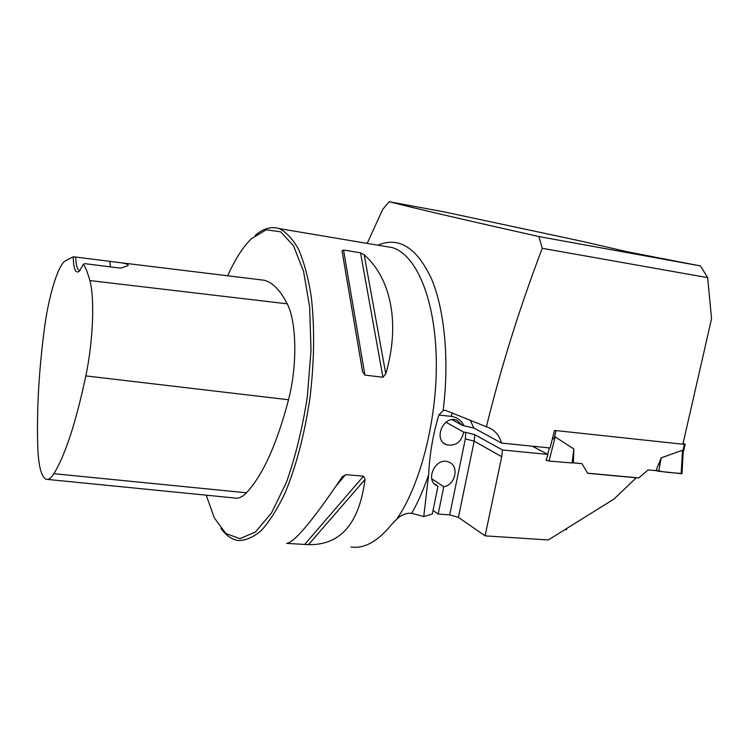 <?xml version="1.0" encoding="UTF-8"?>
<svg xmlns="http://www.w3.org/2000/svg" width="749" height="749" viewBox="0 0 749 749"><rect width="100%" height="100%" fill="white"/><g stroke="black" fill="none" stroke-linecap="round" stroke-linejoin="round"><path stroke-width="1.12" d="M389.18 201.734C417.483 208.934 467.376 220.543 538.868 236.553L700.484 265.932L627.128 251.739L583.658 241.674L443.988 211.845L389.18 201.734L382.664 209.448L367.197 243.388M538.868 236.553L542.257 248.303C519.75 307.38 501.128 366.87 486.391 426.79L445.318 410.283L443.136 410.564L438.83 415.021C432.913 434.935 429.514 454.858 428.634 474.8L423.756 516.595L411.707 513.271C406.37 512.896 401.38 514.863 396.717 519.16L391.484 524.646C377.665 541.508 364.164 548.961 350.981 546.995M542.257 248.303L707.665 277.654L700.484 265.932M486.391 426.79L487.346 427.089C494.574 429.814 499.293 435.141 501.521 443.08L550.075 447.958L554.522 430.422L682.891 444.223L711.55 318.69L707.665 277.654M566.721 528.476L566.45 529.74L564.858 529.627M572.929 462.835L581.992 463.697L587.712 473.312L636.229 477.778L613.993 499.04L548.277 539.954L485.099 535.863L458.416 517.372L449.7 514.881L465.354 438.839L465.747 432.351L463.706 432.145L445.973 422.221M433.034 510.406L438.174 514.057L449.7 514.881M452.096 419.702L462.582 425.479L473.92 428.035L501.521 443.08M532.258 446.17L547.968 454.437L502.41 449.971L474.81 434.682L465.747 432.351M502.41 449.971L501.727 456.703L485.099 535.863M552.612 439.307L555.215 436.892L549.008 461.047L546.068 460.261L547.968 454.437M220.908 528.41C225.861 535.282 231.469 539.299 237.705 540.469C245.288 540.769 253.19 537.436 261.392 530.461C269.621 521.351 277.542 508.786 285.154 492.767C296.342 465.831 304.628 434.083 310.02 397.541C314.365 360.728 314.758 327.004 311.219 296.351C308.214 277.654 304.028 262.038 298.673 249.501C292.784 238.968 286.258 232.003 279.087 228.585C271.25 226.17 263.283 228.454 255.175 235.448M363.518 476.158L365.025 479.454C359.248 523.588 340.402 545.328 308.504 544.654L286.633 543.39C294.413 542.501 312.801 520.546 341.787 477.534L345.579 474.66L363.518 476.158L304.674 544.439M360.55 252.816L364.164 254.772C390.847 278.057 400.528 323.456 385.782 373.835L382.926 377.262L364.932 375.099L362.628 371.804L342.05 250.859L343.538 250.026L360.55 252.816L382.926 377.262M462.582 425.479L456.871 420.226C443.436 414.674 432.744 440.047 446.526 444.747C455.542 446.432 461.262 442.228 463.706 432.145M75.715 257.057L73.224 256.813C73.561 269.181 75.602 273.975 79.357 271.204L83.42 264.125L85.04 263.685L120.57 268.151L127.648 265.801C129.174 264.828 127.208 263.854 121.731 262.862L75.715 257.057C75.977 264.856 77.119 269.275 79.141 270.323L80.087 270.398M83.42 264.125C85.835 268.03 87.97 273.507 89.852 280.557C94.814 297.962 93.157 341.123 85.835 375.904C75.977 422.342 65.332 454.933 53.9 473.686C51.11 478.134 48.535 480.006 46.195 479.294C41.373 477.01 38.564 466.44 37.787 447.584C36.626 411.51 38.761 372.356 44.191 330.122C48.236 298.374 56.83 268.488 64.47 261.335L73.224 256.813M47.533 479.426L234.4 497.973C238.266 498.834 242.283 497.111 246.449 492.795C262.824 475.222 276.849 444.213 288.524 399.751C297.503 365.184 296.651 321.752 287.223 303.832C280.398 290.359 272.711 282.495 264.163 280.238L258.368 279.527M206.209 495.173L214.336 517.905L225.889 533.541L239.905 538.671L255.503 531.968L271.484 512.953L286.408 482.422C295.387 456.946 302.353 428.522 307.296 397.129L311.022 350.429L309.665 307.156L303.542 271.307L293.477 245.719L280.622 231.825L266.195 229.774L251.374 238.744C242.816 247.123 234.924 259.472 227.715 275.791M110.318 266.859L109.888 261.242M581.992 463.697L573.388 462.76L573.865 448.997L555.215 436.892M434.457 483.92L437.959 486.26L432.295 514.001L423.756 516.595M438.174 514.057L443.764 486.738L431.752 478.789M443.764 486.738C455.458 485.118 459.54 465.869 448.932 462.124C435.909 455.991 424.046 480.746 437.472 486.054L437.959 486.26M683.116 443.23L685.148 444.26L682.919 444.129M587.637 473.19L638.831 477.899L648.1 469.904L655.955 470.662L661.208 457.826L682.47 450.261L683.032 453.079M656.208 470.026C662.837 472.619 675.298 472.806 682.021 473.537L681.206 473.658L682.47 450.261M681.206 473.658L658.755 471.252L661.208 457.826M549.008 461.047L572.058 462.966L573.865 448.997M546.161 460.307L546.545 458.8M547.706 454.297L549.354 447.893M658.755 471.252L655.955 470.662M572.058 462.966L573.388 462.76M659.991 464.464L658.54 464.333M377.889 245.185C398.721 236.384 416.491 247.376 431.209 278.169C444.541 309.168 449.559 359.876 443.136 410.564M428.634 474.8C423.672 489.378 418.036 502.195 411.707 513.271M385.276 246.43L392.214 247.591C415.508 254.257 434.589 296.876 436.227 356.749C437.922 416.519 420.994 484.378 396.717 519.16M89.852 280.557L287.223 303.832M53.9 473.686L246.449 492.795M85.835 375.904L288.524 399.751M345.579 474.66L336.31 485.698M365.025 479.454L308.504 544.654M364.164 254.772L385.782 373.835M343.538 250.026L364.932 375.099M342.068 251.149L362.469 370.998M474.81 434.682L474.183 441.161L501.727 456.703M465.354 438.839L474.183 441.161L458.416 517.372M463.949 425.619C461.215 420.236 456.918 417.146 451.038 416.35L438.83 415.021M452.321 412.971L451.038 416.35M470.1 419.992L473.92 428.035M684.399 444.288L682.882 450.945M555.945 430.572L554.466 437.482M385.557 246.477L279.087 228.585M446.526 444.747L443.839 443.146M121.731 262.862L264.163 280.238M79.881 270.426L79.141 270.323M342.227 476.916L342.873 476.149M362.628 371.804L342.05 250.859M437.472 486.054L434.832 484.294M683.172 452.443L682.021 473.602M685.148 444.26L683.135 453.042"/></g></svg>
